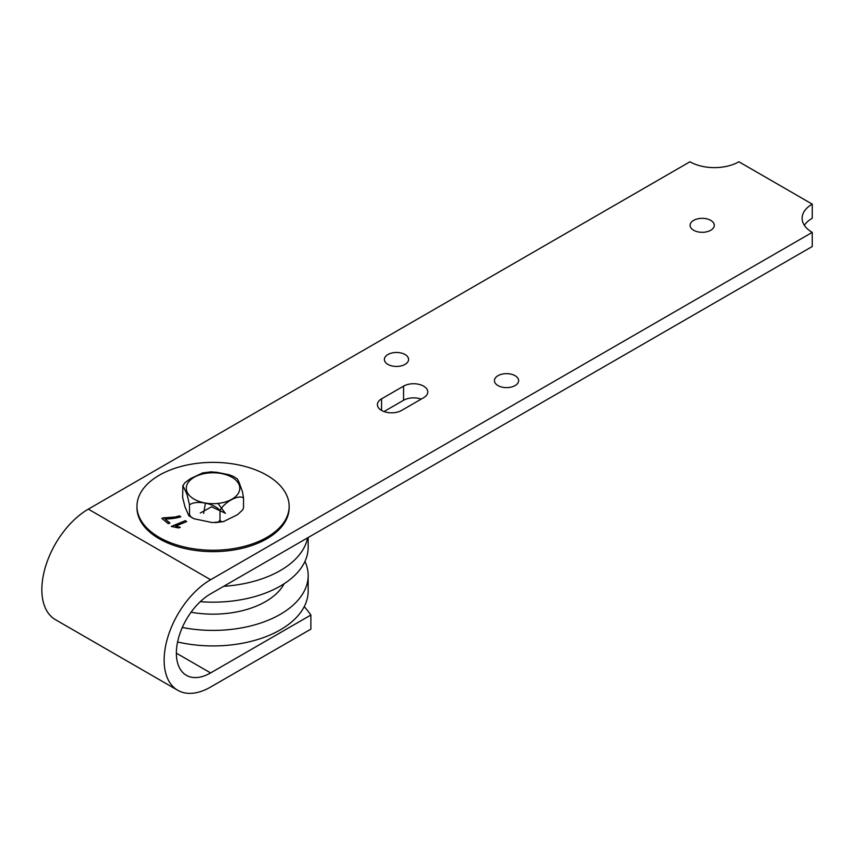 <?xml version="1.0" encoding="UTF-8"?>
<svg xmlns="http://www.w3.org/2000/svg" width="855" height="855" viewBox="0 0 855 855"><rect width="100%" height="100%" fill="white"/><g stroke="black" fill="none" stroke-linecap="round" stroke-linejoin="round"><path stroke-width="1.28" d="M307.576 537.87A95.119 54.912 180 0 1 223.7 586.295M308.174 537.528L308.174 547.253A95.119 54.912 180 0 1 200.262 601.664M284.149 583.73A74.31 42.9 180 0 1 191.05 612.233M304.968 561.372A95.119 54.912 180 0 1 308.174 575.49A95.119 54.912 180 0 1 182.318 627.463M308.174 575.49L308.174 591.029A95.119 54.912 180 0 1 177.594 641.977M403.571 386.139A14.182 8.187 180 0 1 419.025 384.365A14.182 8.187 180 0 1 427.778 391.932A14.182 8.187 180 0 1 423.631 397.725L401.615 410.432A14.182 8.187 180 0 1 386.161 412.206A14.182 8.187 180 0 1 377.408 404.639A14.182 8.187 180 0 1 381.565 398.847L403.571 386.139L403.571 400.268L384.013 411.554M421.184 399.135A14.182 8.187 -0 0 0 403.571 400.268M710.751 220.376A12.109 6.99 180 0 1 714.299 225.314A12.109 6.99 180 0 1 702.19 232.304A12.109 6.99 180 0 1 690.092 225.314A12.109 6.99 180 0 1 697.562 218.859A12.109 6.99 180 0 1 710.751 220.376M405.046 354.515A12.109 6.99 180 0 1 408.583 359.453A12.109 6.99 180 0 1 396.485 366.442A12.109 6.99 180 0 1 384.376 359.453A12.109 6.99 180 0 1 391.846 352.997A12.109 6.99 180 0 1 405.046 354.515M515.095 375.698A12.109 6.99 180 0 1 518.643 380.635A12.109 6.99 180 0 1 506.534 387.625A12.109 6.99 180 0 1 494.436 380.635A12.109 6.99 180 0 1 501.906 374.18A12.109 6.99 180 0 1 515.095 375.698M310.878 615.034L210.608 672.928A48.425 27.959 -60 0 1 186.401 675.322A48.425 27.959 -60 0 1 178.973 636.515A48.425 27.959 -60 0 1 210.608 593.851L812.25 246.496L812.25 232.378L210.608 579.733A65.717 37.941 120 0 0 167.676 637.638A65.717 37.941 120 0 0 177.755 690.295A65.717 37.941 120 0 0 210.608 687.046L310.878 629.152L310.878 615.034A224.822 129.8 -0 0 0 304.262 606.612M812.25 232.378A34.585 19.964 180 0 1 802.118 218.26A34.585 19.964 180 0 1 812.25 204.131L738.88 161.777A34.585 19.964 180 0 1 689.964 161.777L88.322 509.131A65.717 37.941 120 0 0 45.39 567.036A65.717 37.941 120 0 0 55.468 619.693L177.755 690.295M812.25 204.131L812.25 218.26A34.585 19.964 -0 0 0 804.352 225.314M185.45 520.61L186.679 521.603L175.66 526.124L180.202 527.268L178.524 527.952L171.299 526.413L185.45 520.61L171.534 526.595M175.66 526.124L180.202 527.556M186.454 521.7L185.45 520.887M169.739 523.1L165.068 519.017L169.963 523.004L168.307 523.688L161.819 518.419L163.166 517.863L162.055 518.6M163.166 517.863L175.2 517.019L179.55 515.811L180.822 516.837C176.109 518.216 170.861 518.942 165.068 519.017M180.576 516.933L179.55 516.089L175.2 517.296L163.166 518.151M168.98 470.496A76.095 43.936 180 0 1 247.961 467.268A76.095 43.936 180 0 1 289.15 506.31A76.095 43.936 180 0 1 213.055 550.235A76.095 43.936 180 0 1 136.96 506.31A76.095 43.936 180 0 1 168.98 470.496M289.15 506.31L289.15 507.72A76.095 43.936 180 0 1 213.055 551.646A76.095 43.936 180 0 1 136.96 507.72L136.96 506.31M243.536 507.603L242.82 509.751L243.536 507.603L243.536 498.005C238.855 494.243 224.673 501.757 219.992 510.478C213.932 503.135 195.571 499.801 189.511 504.942L187.095 494.553L182.917 485.619L182.617 497.428L185.001 506.919L188.827 515.704L189.511 514.539L190.804 516.837L193.989 518.739L212.232 522.576L218.485 522.01L219.992 520.075L220.985 521.603L223.444 521.625L237.54 514.689L242.82 509.751M182.735 485.79L185.225 482.444L190.793 478.479L202.795 472.879M202.667 472.901L210.896 471.875L216.764 472.302L228.83 474.675L233.308 476.353M233.201 476.299L237.38 478.928L239.015 482.188L242.435 491.7L243.536 498.005M189.511 504.899L189.511 514.539M219.992 510.478L219.992 520.075M203.629 513.417L205.35 503.648M217.961 503.424L225.325 513.342M200.262 513.021L211.58 506.801L225.453 513.267M381.565 398.847L381.565 410.432M210.608 579.733L88.322 509.131M210.608 672.928L176.365 653.156M193.337 498.679A26.762 15.454 -0 0 0 238.588 492.865A26.762 15.454 -0 0 0 207.241 473.146A26.762 15.454 -0 0 0 193.337 498.679M188.923 515.779L192.909 518.237M215.214 522.662L223.444 521.625"/></g></svg>
